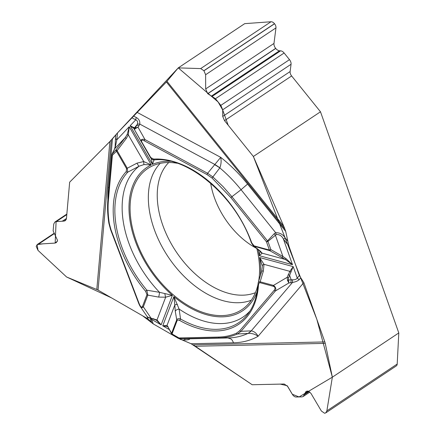 <?xml version="1.0" encoding="UTF-8"?>
<svg xmlns="http://www.w3.org/2000/svg" width="435" height="435" viewBox="0 0 435 435"><rect width="100%" height="100%" fill="white"/><g stroke="black" fill="none" stroke-linecap="round" stroke-linejoin="round"><path stroke-width="0.65" d="M109.881 141.549L69.66 182.183L66.43 218.723L65.337 220.67L63.929 221.116L56.343 221.573L54.87 222.04L53.733 224.079L53.13 230.865L57.55 240.446L56.332 242.621L54.761 243.116L38.557 244.1L37.241 244.519L36.214 246.417L38.003 250.37L66.604 276.992L96.798 289.503L109.881 141.549L117.445 132.985L116.841 139.782L115.155 147.78L114.525 149.058L115.172 146.492M166.387 81.976A8.809 0.973 141.1 0 0 166.975 81.323L283.816 226.385L284.881 229.087L166.387 81.976L117.445 132.985M283.816 226.385L253.371 156.475L320.486 111.784L291.629 75.956A4.736 2.985 56.3 0 1 290.129 71.547L291.053 64.266A4.954 3.127 56.3 0 0 289.487 59.649L284.126 52.994A4.954 3.127 -123.7 0 0 280.597 50.83L279.493 50.759A5.285 3.333 56.3 0 1 275.73 48.448L275.659 48.361A5.285 3.333 56.3 0 1 273.985 43.435L275.959 27.894A4.432 2.795 -123.7 0 0 274.556 23.767L274.49 23.686A4.432 2.795 -123.7 0 0 271.01 21.75L244.704 23.648L178.258 67.887L166.975 81.323M320.486 111.784L398.797 332.933L332.351 377.178L325.244 343.373L195.32 346.265L252.175 384.736L284.262 384.023L287.687 386.427L292.869 395.138L294.381 396.541L295.762 397.014L301.993 396.889L303.195 396.513L306.006 391.462L307.289 391.06L308.828 391.413L310.971 393.398L321.362 410.999L324.564 413.25L325.712 412.913L326.864 410.879L332.351 377.178M284.881 229.087L285.708 231.415L247.564 184.065A116.085 73.21 -123.7 0 0 220.703 157.345C221.453 160.885 221.17 164.381 219.854 167.828L212.894 176.942L222.937 186.479L231.915 196.691L241.055 189.714L247.564 184.065M195.32 346.265L193.08 344.868L324.842 341.932L303.826 282.587L299.356 275.545L288.889 245.987L285.708 231.415M324.842 341.932A8.809 6.346 -91.3 0 1 325.244 343.373M117.374 133.056L178.258 67.887L218.114 101.98L222.709 110.022L228.163 125.182L253.371 156.475L316.843 319.339L332.351 377.178L299.057 396.954L292.276 394.224L287.182 385.698L280.2 384.11L252.175 384.736L191.123 343.737L233.535 342.791A116.085 73.21 -123.7 0 0 258.096 336.282C255.149 334.118 251.783 333.161 247.999 333.422L237.488 333.977C232.002 336.402 225.982 337.696 219.43 337.848L227.945 337.962C231.175 339.191 231.431 338.272 233.535 342.791M153.25 323.906L151.505 319.328A4.132 1.087 -20.9 0 1 150.363 319.1L151.587 322.313L148.025 318.909L98.049 290.112L111.311 140.07L69.66 182.183L66.463 218.484L62.189 221.225L56.093 221.605L55.169 243.067L42.983 243.834L37.111 244.611L38.003 250.37L66.604 276.992L111.561 297.899L142.571 315.767L153.25 323.906L178.143 338.245L191.123 343.737M98.049 290.112A8.809 5.372 5.1 0 0 96.798 289.503M210.654 183.222A64.228 40.509 -123.7 0 0 214.325 197.436A64.228 40.509 -123.7 0 0 256.514 248.331M325.766 412.875L396.28 365.927A4.432 2.795 -123.7 0 0 397.198 364.046L398.797 332.933M289.487 59.649L220.833 105.362L215.472 98.707L207.669 93.634L205.673 88.919L205.624 74.728L203.89 70.698L200.676 68.583L178.258 67.887M220.833 105.362L222.704 109.778L222.725 116.422L224.514 120.647L253.371 156.475M177.165 163.245A84.809 53.489 -123.7 0 0 150.428 166.909A84.809 53.489 -123.7 0 0 136.03 240.381A84.809 53.489 -123.7 0 0 244.285 307.866A84.809 53.489 -123.7 0 0 257.977 284.615M258.575 281.69A84.809 53.489 -123.7 0 0 256.862 248.602M179.443 338.577L189.426 338.816C190.035 339.42 188.703 339.811 185.43 339.985A4.132 2.974 -91.3 0 1 184.402 338.767M189.176 338.811L227.945 337.962A108.418 68.377 -123.7 0 0 247.917 333.433A27.53 14.105 -92.5 0 0 250.979 330.883L251.245 330.877C254.04 331.269 256.324 333.069 258.096 336.282L303.826 282.587M300.781 277.791L299.291 279.542C297.904 280.923 295.626 281.902 292.456 282.484A4.132 0.854 -102.5 0 0 292.342 279.765L288.448 280.031L288.9 282.962L287.459 280.358L287.203 277.285L288.601 277.796L293.185 266.617L259.608 257.509L262.354 266.171M287.839 241.197L285.126 237.831C282.842 234.302 279.7 232.6 275.698 232.725L276.296 234.536L267.955 241.387L267.514 240.892L274.159 233.758L275.698 232.725L241.055 189.714A108.418 68.377 -123.7 0 0 219.833 167.905A27.53 7.988 -140.6 0 0 214.662 164.713L220.703 157.345L137.422 112.529M299.291 279.542A4.132 3.154 -139.6 0 1 297.23 278.041C296.409 279.379 294.783 279.955 292.342 279.765M285.126 237.831A4.132 0.457 141.1 0 0 283.517 239.321L288.889 245.987M177.431 304.413A4.132 0.897 -179.7 0 0 174.821 304.995L173.88 296.588L179.106 309.057A4.132 2.501 -8.8 0 0 175.272 311.286L176.724 319.823A1.376 0.973 20.9 0 0 177.154 320.508L178.002 319.942L179.807 320.497A95.265 60.079 -123.7 0 0 258.504 284.62L259.173 282.88L260.065 282.712L273.387 286.322C275.252 287.078 275.507 288.41 274.148 290.33A1.376 1.049 40.4 0 0 275.42 290.933L241.033 331.312L237.488 333.977A1.376 1.06 66.1 0 1 236.379 333.237C230.947 335.635 224.998 336.907 218.539 337.065L178.948 337.946L172.026 333.96A1.376 0.658 119.9 0 0 172.233 334.558L179.149 338.544A1.376 0.658 119.9 0 0 179.394 338.588M171.597 333.699A1.376 1.207 -27.9 0 1 171.597 333.275L176.724 319.823C177.453 318.637 178.731 318.36 180.552 319.007L179.106 309.057A91.638 57.795 -123.7 0 0 250.065 310.922M257.145 291.613A86.19 54.359 56.3 0 1 173.88 296.588L162.744 325.804L167.692 326.669M260.168 251.327A4.132 3.986 -19.6 0 0 262.196 253.186L259.314 255.698L292.505 264.697L285.36 259.467L269.716 250.652A1.376 0.865 -74.8 0 1 269.379 250.016L266.47 241.8L230.865 197.599L212.079 178.084L207.071 174.598L144.453 140.902C141.718 139.602 140.875 140.048 141.913 142.223L141.576 142.256C140.413 139.64 141.554 138.749 144.991 139.586L207.615 173.282L212.894 176.942A1.376 0.43 -49.2 0 0 212.079 178.084M141.913 142.223L150.766 157.562L153.669 159.079A1.376 1 86.6 0 0 154.632 159.862A1.376 1 86.6 0 0 154.778 159.841C153.093 160.026 151.652 159.297 150.466 157.655L134.491 129.684A1.376 1.365 -24.1 0 1 134.584 128.211L138.015 127.194L135.04 128.782L134.502 129.695L141.533 142.18M153.669 159.079A95.265 60.079 56.3 0 1 251.751 242.904L254.1 245.867L269.379 250.016A1.376 0.397 -19.5 0 0 270.864 249.603A1.376 0.609 119.8 0 1 269.716 250.652L253.572 246.079M273.387 286.322A1.376 0.865 -74.8 0 1 273.468 285.409L287.203 277.285L289.868 271.348L293.185 266.617L297.23 278.041L299.356 275.545M260.429 275.763A86.19 54.359 56.3 0 0 259.608 257.509L264.001 264.333L263.338 271.141L260.146 281.793L273.468 285.409C275.605 286.931 276.258 288.769 275.42 290.933L288.9 282.962L290.542 282.793A4.132 1.74 -95.9 0 0 291.162 279.748L289.552 275.192L288.149 274.686M259.972 251.131L259.314 255.698A86.19 54.359 56.3 0 0 258.058 249.543M151.744 159.058A4.132 3.746 148.4 0 0 154.039 159.982L152.473 164.392L151.331 158.731M290.542 282.793L292.456 282.484L251.245 330.877A27.53 14.833 88.7 0 1 247.999 333.422M276.296 234.536C279.618 234.383 282.021 235.982 283.517 239.321L292.505 264.697L286.012 258.618L282.935 256.509A1.376 0.609 119.8 0 1 281.788 257.558M254.1 245.867A1.376 0.865 -74.8 0 0 254.431 246.509L260.054 250.881A4.132 3.257 128.8 0 1 259.113 250.386L260.233 251.408L259.972 250.875M258.156 282.951L261.772 271.032A4.132 0.391 15.2 0 1 263.338 271.141M258.287 282.565L258.868 281.869L260.146 281.793A1.376 0.865 -74.8 0 0 260.065 282.712M262.316 265.714A4.132 1.484 -6.3 0 1 264.001 264.333L289.868 271.348L290.77 272.06M251.751 242.904A1.376 0.391 160.2 0 1 251.343 242.779L253.491 246.031M258.504 284.62A1.376 0.821 -176.5 0 1 258.02 283.952C257.177 296.17 253.882 306.093 248.14 313.717A93.933 59.242 56.3 0 1 180.552 319.007A1.376 0.669 -60.4 0 0 179.807 320.497M287.459 280.358A1.376 0.386 -18.4 0 0 288.448 280.031L288.601 277.796M286.012 258.618L285.36 259.467L262.196 253.186L260.054 250.881M114.905 148.107L115.041 147.4M115.144 146.155L115.498 138.357A4.132 2.518 5.1 0 0 116.841 139.782L129.228 126.721L128.325 134.872L126.259 138.52L117.113 150.641L112.382 155.241A1.376 1.055 -136.5 0 1 112.159 153.849L114.878 148.514L125.318 137.503L127.259 134.268L129.228 126.721L151.282 164.936L143.969 164.571L139.108 166.203L127.732 172.168A1.376 1.055 -137.2 0 1 126.242 171.586L126.547 168.606L116.39 151.01A1.376 1.055 43.5 0 1 116.172 149.618A1.376 0.277 37.1 0 0 117.113 150.641L127.265 168.231L127.732 172.168A93.933 59.242 56.3 0 0 146.845 290.199L147.813 295.115L143.343 306.838C142.365 308.04 141.277 307.833 140.092 306.213L139.662 305.495M112.447 138.874L108.179 187.164A116.085 73.21 -123.7 0 0 107.891 199.893M126.242 171.586A95.265 60.079 -123.7 0 0 145.627 291.287L146.97 294.712L142.501 306.436C141.674 307.86 140.576 306.969 139.205 303.755A1.376 0.364 159.1 0 1 138.808 303.652L110.572 229.577A1.376 0.364 159.1 0 0 110.968 229.68L109.343 223.661C108.07 215.472 107.755 207.691 108.397 200.323L112.382 155.241A1.376 0.837 5.1 0 1 111.898 154.528A1.376 0.837 5.1 0 1 111.942 154.365L116.172 149.618L125.318 137.503A1.376 0.277 37.1 0 0 126.259 138.52M146.981 316.321L148.107 317.322L157.008 319.948L161.129 324.874L172.396 295.321L159.531 292.325L146.845 290.199L145.627 291.287M158.672 297.1A4.132 0.495 99 0 0 159.531 292.325A91.638 57.795 -123.7 0 1 139.108 166.203A4.132 0.75 -115.7 0 1 136.981 163.152L143.719 161.537L151.282 164.936A86.19 54.359 56.3 0 0 172.396 295.321L165.681 297.187L158.672 297.1L147.813 295.115A1.376 0.973 20.9 0 1 146.97 294.712M169.373 329.621L162.744 325.804L167.051 325.375L171.597 333.275A1.376 0.973 20.9 0 0 172.026 333.96L177.154 320.508M164.876 293.685A4.132 0.854 80.9 0 0 165.681 297.187L157.008 319.948A1.376 0.582 118.8 0 1 156.377 320.149L161.129 324.874L151.505 319.328L151.032 318.491M142.501 306.436A1.376 0.973 20.9 0 0 143.343 306.838L151.005 318.077L150.727 318.42L148.259 317.512L147.264 316.685M153.642 318.708L153.365 319.051L150.727 318.42M172.108 334.433A1.376 1.207 -27.9 0 1 171.7 334.009L168.209 327.419A1.376 1.207 -27.9 0 1 168.106 326.685M168.209 327.419L167.622 326.625A1.376 1.305 -57.3 0 1 167.051 325.375L174.821 304.995L175.272 311.286M114.753 148.743L115.155 147.78M111.942 154.365L112.159 153.849L111.942 154.365M133.643 116.096L136.356 117.553C138.928 118.983 140.075 121.164 139.793 124.089A4.132 1.865 -160.6 0 0 137.242 124.47C138.058 122.153 137.558 120.615 135.736 119.848L131.87 117.765M136.356 117.553A4.132 2.066 118.3 0 0 135.736 119.848L130.163 125.731L134.437 127.885L137.242 124.47M134.263 129.184L133.86 128.417L130.163 125.731L152.473 164.392A86.19 54.359 56.3 0 1 170.384 161.309M135.04 128.782A1.376 1.077 -136.2 0 1 135.111 127.895L136.661 125.541A4.132 1.43 -146.7 0 1 138.95 125.764L139.793 124.089L214.852 164.484A27.53 7.493 41.2 0 1 219.854 167.828M143.969 164.571A4.132 0.511 -89.5 0 1 143.719 161.537L128.325 134.872L127.259 134.268M144.453 140.902A1.376 0.691 -61.7 0 1 144.991 139.586L138.015 127.194L138.95 125.764M134.497 129.69L134.29 129.244A1.376 1.365 -24.1 0 1 134.437 127.885L134.584 128.211M133.86 128.417A1.376 1.223 -28.5 0 1 133.822 127.352M230.865 197.599L231.915 196.691L267.514 240.892L266.47 241.8A1.376 0.397 -19.5 0 0 267.955 241.387L270.864 249.603L282.935 256.509L275.36 235.123L274.159 233.758M151.772 322.623L152.359 323.27M153.185 323.868L178.263 338.316M180.166 339.256L180.868 339.539M182.336 340.034L191.188 343.775M116.466 134.062L116.216 134.366M115.813 134.899L112.409 138.912M255.405 292.679A78.86 49.737 56.3 0 1 162.772 225.232A78.86 49.737 56.3 0 1 168.731 162.511M308.127 391.152L304.728 393.414M309.095 391.554L304.391 394.681M397.198 364.046L326.864 410.879M57.317 241.42L54.761 243.116M66.789 214.618L56.343 221.573M66.218 219.593L63.929 221.116M53.951 233.851L38.557 244.1M273.985 43.435L205.673 88.919M275.659 48.361L207.669 93.634M275.73 48.448L207.74 93.721M279.493 50.759L211.236 96.206M280.597 50.83L212.193 96.374M284.126 52.994L215.472 98.707M291.053 64.266L222.704 109.778M290.129 71.547L222.725 116.422M291.629 75.956L224.514 120.647M271.01 21.75L200.676 68.583M274.49 23.686L203.89 70.698M274.556 23.767L203.95 70.774M275.959 27.894L205.624 74.728M251.327 300.221A82.982 52.336 56.3 0 1 154.169 229.12A82.982 52.336 56.3 0 1 160.2 163.359M182.412 340.056L185.43 339.985M178.616 338.24L178.143 338.245M274.148 290.33L239.761 330.703L236.379 333.237M218.539 337.065A1.376 0.99 88.7 0 0 219.43 337.848L179.84 338.729A1.376 0.99 88.7 0 1 178.948 337.946A1.376 0.658 119.9 0 0 179.149 338.544A1.376 1.376 0 0 0 179.764 338.729M239.761 330.703A1.376 1.049 40.4 0 0 241.033 331.312L250.979 330.883M108.179 187.17L108.968 187.681M115.498 138.357L115.797 134.921M148.025 318.909L147.106 316.495M139.205 303.755L110.968 229.68M126.547 168.606L136.981 163.152M108.397 200.323A1.376 0.837 -174.9 0 1 107.913 199.611A1.376 0.837 -174.9 0 1 107.956 199.447M109.343 223.661A1.376 0.631 171.1 0 1 108.875 223.285L110.572 229.577M207.071 174.598A1.376 0.691 -61.7 0 1 207.615 173.282L214.662 164.713M150.766 157.562L150.466 157.655C151.782 159.346 153.174 160.08 154.637 159.862C187.643 156.236 235.748 196.19 251.343 242.773M303.255 396.475L309.84 392.093M54.935 222.002L66.838 214.074M37.301 244.481L53.761 233.519M253.333 245.9L259.135 250.402M261.772 271.032L262.343 266.051M258.265 282.636L258.02 283.946M188.083 338.794L179.824 338.729M140.092 306.213L146.948 316.278M108.875 223.285C107.575 214.977 107.255 207.082 107.913 199.611L111.898 154.528A1.376 1.376 0 0 1 112.045 154.017M138.808 303.652L139.847 305.821M153.365 319.051L156.518 320.231M171.548 333.482A1.376 1.376 0 0 0 172.233 334.558M114.525 149.058L112.034 154.05M134.29 129.244L133.828 128.363"/></g></svg>
